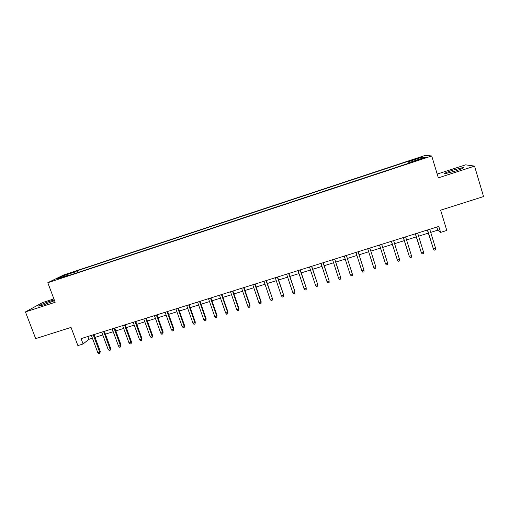 <?xml version="1.0" encoding="UTF-8"?>
<svg xmlns="http://www.w3.org/2000/svg" width="509" height="509" viewBox="0 0 509 509"><rect width="100%" height="100%" fill="white"/><g stroke="black" fill="none" stroke-linecap="round" stroke-linejoin="round"><path stroke-width="0.76" d="M54.285 299.941L50.588 301.023C44.41 303.001 36.743 306.342 38.951 306.113L43.736 304.846L54.546 300.628M455.708 170.973C462.185 168.784 464.647 167.633 463.101 167.525L452.374 170.299C445.96 172.462 443.511 173.607 445.025 173.728L455.708 170.973M57.256 279.416L62.111 277.45L57.256 279.416M53.89 298.898L42.412 302.632L25.45 311.922L35.675 338.619L71.044 327.402L77.89 345.605L83.094 343.976L88.871 339.325L92.409 338.218M425.429 155.328L63.676 274.981L47.795 282.718L431.721 155.977L425.429 155.328M431.721 155.977L438.344 177.87L474.547 166.119L465.589 164.84L437.199 174.084M474.547 166.119L483.55 196.563L440.629 210.179L446.787 230.45L440.609 232.384L438.796 226.441L81.09 338.631L83.094 343.976M421.662 158.617L415.853 160.831L422.667 158.757L425.785 157.44L421.662 158.617L421.796 159.05M68.473 275.617L68.117 275.242L65.171 276.705L412.449 162.034L411.444 161.83L411.539 162.333M68.117 275.242L56.779 278.989L63.205 275.84L74.295 272.169L77.044 270.807L408.415 161.226L409.344 161.41L422.425 157.09L424.875 157.396L411.444 161.83M25.45 311.922L55.169 302.276L47.795 282.718M430.703 232.378L437.772 230.17L440.609 232.384M95.056 337.391L102.786 334.973M105.414 334.146L113.214 331.709M115.817 330.895L123.693 328.432M126.283 327.618L134.23 325.136M136.8 324.328L144.817 321.822M147.368 321.02L155.461 318.488M157.994 317.699L166.163 315.141M168.67 314.358L176.916 311.782M179.403 310.999L187.726 308.397M190.194 307.627L198.593 304.999M201.042 304.229L209.517 301.576M211.941 300.819L220.499 298.14M222.904 297.39L231.538 294.692M233.924 293.941L242.634 291.218M245.001 290.48L253.794 287.725M256.135 286.993L265.011 284.219M267.327 283.494L276.285 280.688M278.576 279.975L287.617 277.144M289.888 276.432L299.018 273.581M301.264 272.875L310.471 269.993M312.698 269.299L321.993 266.392M324.195 265.704L333.573 262.765M335.749 262.084L345.217 259.126M347.367 258.451L356.924 255.461M359.055 254.799L368.681 251.783M370.819 251.115L380.477 248.093M382.666 247.412L392.337 244.384M394.577 243.684L404.267 240.649M406.551 239.936L416.26 236.901M418.595 236.17L428.317 233.128M436.824 227.065L437.772 230.17M87.822 336.519L88.871 339.325M409.942 162.861L409.344 161.41M409.007 163.173L408.415 161.226M77.699 272.57L77.044 270.807M74.295 272.169L74.289 273.696M421.866 158.394L422.425 157.09M63.205 275.84L64.019 276.597M427.363 230.03L433.382 248.882L427.566 229.966M435.558 248.207L435.469 249.798L434.253 250.173L433.382 248.882L435.558 248.207L429.755 229.279M434.253 250.173L433.057 248.564M415.299 233.809L421.306 252.61L415.465 233.758M423.469 251.942L423.393 253.52L422.19 253.896L421.306 252.61L423.469 251.942L417.641 233.077M422.19 253.896L421.019 252.286M403.306 237.576L409.293 256.32L403.433 237.531M411.45 255.658L411.38 257.23L410.184 257.599L409.293 256.32L411.45 255.658L405.597 236.857M410.184 257.599L409.045 255.982M391.376 241.317L397.344 260.01L391.466 241.285M399.495 259.348L399.438 260.913L398.248 261.282L397.344 260.01L399.495 259.348L393.616 240.611M379.51 245.039L385.466 263.681L379.561 245.02M387.603 263.026L387.559 264.578L386.376 264.947L385.466 263.681L387.603 263.026L381.699 244.352M375.776 266.678L375.744 268.224L374.567 268.587L373.651 267.333L367.721 248.736L373.517 266.964L373.651 267.333L375.776 266.678L369.846 248.068M361.899 270.966L362.822 272.213L363.992 271.851L364.011 270.311L361.899 270.966L355.95 252.426M358.062 251.764L364.011 270.311L358.075 251.758M350.211 274.574L351.14 275.814L352.304 275.458L352.311 273.925L350.211 274.574L344.237 256.097M346.343 255.442L352.311 273.925L346.394 255.423M338.587 278.162L339.522 279.403L340.68 279.047L340.674 277.52L338.587 278.162L332.593 259.749M334.68 259.094L340.674 277.52L334.769 259.068M323.088 262.733L329.1 280.688L329.119 282.61L329.1 281.095L327.02 281.738L321.007 263.388M329.1 280.688L323.209 262.695M329.119 282.61L327.961 282.966L327.02 281.738M311.553 266.347L317.622 284.238L317.616 286.16L317.584 284.652L315.523 285.288L309.485 266.996M317.622 284.238L311.712 266.302M317.616 286.16L316.471 286.516L315.523 285.288M300.081 269.948L306.202 287.763L306.176 289.691L306.132 288.189L304.083 288.826L298.026 270.591M306.202 287.763L300.272 269.891M306.176 289.691L305.037 290.041L304.083 288.826M288.673 273.524L294.845 291.275L294.8 293.203L294.743 291.708L292.7 292.338L286.624 274.166M294.845 291.275L288.896 273.454M294.8 293.203L293.661 293.553L292.7 292.338M277.322 277.087L283.551 294.762L283.481 296.696L283.418 295.207L281.382 295.837L275.286 277.723M283.551 294.762L277.583 277.004M283.481 296.696L282.349 297.04L281.382 295.837M266.035 280.624L272.315 298.236L272.22 300.17L272.143 298.688L270.12 299.311L264.006 281.261M272.315 298.236L266.328 280.535M272.22 300.17L271.1 300.514L270.12 299.311M254.805 284.149L260.932 302.155L261.136 301.691L261.022 303.625L260.932 302.155L258.922 302.772L252.788 284.779M261.136 301.691L255.13 284.047M261.022 303.625L259.908 303.968L258.922 302.772M243.633 287.649L249.785 305.597L250.021 305.126L249.881 307.061L249.785 305.597L247.781 306.214L241.629 288.279M250.021 305.126L243.989 287.54M249.881 307.061L248.774 307.404L247.781 306.214M232.524 291.135L238.689 309.027L238.956 308.543L238.804 310.484L238.689 309.027L236.704 309.637L230.526 291.759M238.956 308.543L232.912 291.014M238.804 310.484L237.697 310.821L236.704 309.637M221.466 294.603L227.657 312.431L227.956 311.941L227.778 313.881L227.657 312.431L225.678 313.041L219.487 295.226M227.956 311.941L221.892 294.469M227.778 313.881L226.677 314.218L225.678 313.041M210.471 298.051L216.681 315.822L217.012 315.326L216.809 317.266L216.681 315.822L214.709 316.433L208.499 298.668M217.012 315.326L210.93 297.911M216.809 317.266L215.721 317.603L214.709 316.433M199.534 301.481L205.763 319.194L206.12 318.691L205.903 320.632L205.763 319.194L203.804 319.805L197.575 302.098M206.12 318.691L200.024 301.328M205.903 320.632L204.815 320.969L203.804 319.805M188.654 304.891L194.896 322.553L195.291 322.038L195.049 323.978L194.896 322.553L192.949 323.151L186.701 305.508M195.291 322.038L189.17 304.732M195.049 323.978L193.967 324.316L192.949 323.151M177.832 308.289L184.093 325.894L184.512 325.366L184.258 327.312L184.093 325.894L182.152 326.492L175.891 308.899M184.512 325.366L178.379 308.117M184.258 327.312L183.176 327.643L182.152 326.492M167.067 311.667L173.34 329.208L173.792 328.68L173.512 330.627L173.34 329.208L171.412 329.807L165.132 312.272M173.792 328.68L167.639 311.483M173.512 330.627L172.443 330.958L171.412 329.807M156.352 315.026L162.645 332.517L163.128 331.976L162.829 333.923L162.645 332.517L160.729 333.109L154.431 315.625M163.128 331.976L156.963 314.836M162.829 333.923L161.767 334.254L160.729 333.109M145.695 318.367L152.006 335.8L152.515 335.253L152.197 337.2L152.006 335.8L150.098 336.392L143.786 318.965M152.515 335.253L146.331 318.17M152.197 337.2L151.141 337.531L150.098 336.392M135.095 321.694L141.419 339.07L141.96 338.517L141.623 340.464L141.419 339.07L139.523 339.662L133.193 322.286M141.96 338.517L135.763 321.484M141.623 340.464L140.573 340.788L139.523 339.662M124.546 325.003L130.889 342.328L131.456 341.762L131.106 343.715L130.889 342.328L129 342.907L122.656 325.595M131.456 341.762L125.246 324.78M131.106 343.715L130.056 344.033L129 342.907M114.054 328.292L120.41 345.56L121.008 344.994L120.633 346.941L120.41 345.56L118.533 346.145L112.171 328.884M121.008 344.994L114.779 328.063M120.633 346.941L119.59 347.265L118.533 346.145M103.613 331.563L109.989 348.78L110.612 348.201L110.224 350.154L109.989 348.78L108.118 349.359L101.743 332.154M110.612 348.201L104.364 331.327M110.224 350.154L109.18 350.478L108.118 349.359M93.23 334.82L99.618 351.986L100.273 351.401L99.859 353.354L99.618 351.986L97.76 352.559L91.365 335.406M100.273 351.401L94.006 334.578M99.859 353.354L98.829 353.672L97.76 352.559M419.098 159.934L418.964 159.508M463.254 168.053L463.101 167.525"/></g></svg>
